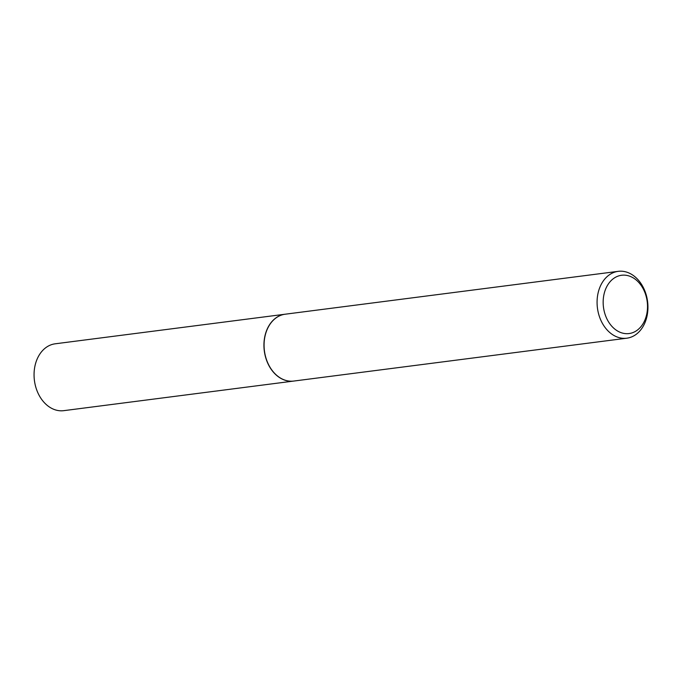 <?xml version="1.0" encoding="UTF-8"?>
<svg xmlns="http://www.w3.org/2000/svg" width="682" height="682" viewBox="0 0 682 682"><rect width="100%" height="100%" fill="white"/><g stroke="black" fill="none" stroke-linecap="round" stroke-linejoin="round"><path stroke-width="1.02" d="M285.136 314.214A33.699 25.277 82.7 0 0 285.067 314.223L55.191 343.805A33.699 25.277 82.7 0 0 34.1 376.771A33.699 25.277 82.7 0 0 63.793 410.658L293.669 381.067A33.699 25.277 82.7 0 0 293.737 381.059M285.067 314.223A33.699 25.277 82.7 0 0 263.977 347.189A33.699 25.277 82.7 0 0 293.669 381.067M618.207 271.342L285.204 314.206A33.699 25.277 82.7 0 0 264.113 347.164A33.699 25.277 82.7 0 0 293.814 381.05L626.809 338.195A33.699 25.277 82.7 0 0 647.9 305.229A33.699 25.277 82.7 0 0 618.207 271.342A33.699 25.277 82.7 0 0 597.117 304.308A33.699 25.277 82.7 0 0 626.809 338.195M647.482 304.803A29.386 22.046 82.7 0 0 624.004 275.127A29.386 22.046 82.7 0 0 603.195 304.002A29.386 22.046 82.7 0 0 626.664 333.686A29.386 22.046 82.7 0 0 647.482 304.803"/></g></svg>
